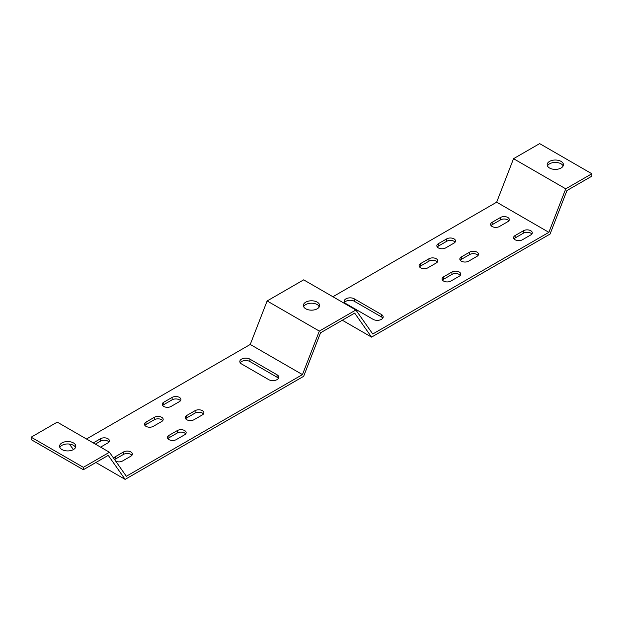 <?xml version="1.0" encoding="UTF-8"?>
<svg xmlns="http://www.w3.org/2000/svg" width="623" height="623" viewBox="0 0 623 623"><rect width="100%" height="100%" fill="white"/><g stroke="black" fill="none" stroke-linecap="round" stroke-linejoin="round"><path stroke-width="0.93" d="M302.451 374.602L319.334 331.093L355.873 309.997L372.756 334.006L548.871 232.332L565.746 188.831L591.85 173.755L591.85 176.169L566.953 190.545L550.07 234.046L371.549 337.121L354.674 313.104L320.534 332.807L303.658 376.315L125.137 479.383L108.254 455.374L83.357 469.742L31.15 439.604L31.15 437.19L57.254 422.121L109.461 452.259L126.337 476.276L302.451 374.602L250.244 344.457L86.488 439.005M565.746 188.831L513.539 158.686L496.663 202.187L332.908 296.735M513.539 158.686L539.643 143.617L591.85 173.755M73.452 449.541L69.278 444.043M319.334 331.093L267.127 300.956L250.244 344.457M355.873 309.997L303.666 279.852L267.127 300.956M319.256 306.859L318.018 305.083M83.357 469.742L83.357 467.336L109.461 452.259M61.95 449.549A8.122 4.688 0 0 0 70.804 450.569A8.122 4.688 0 0 0 75.819 446.232A8.122 4.688 0 0 0 67.697 441.543A8.122 4.688 0 0 0 59.574 446.232A8.122 4.688 0 0 0 61.95 449.549M83.357 467.336L31.15 437.19M75.547 447.439A8.122 4.688 0 0 0 67.697 443.958A8.122 4.688 0 0 0 59.847 447.439M125.137 479.383L95.895 462.507M278.395 378.418A5.903 3.411 0 0 0 277.04 377.211L249.893 361.535A5.903 3.411 0 0 0 240.198 362.742M180.491 400.721A5.171 2.983 0 0 0 172.112 399.818L163.756 404.639A5.171 2.983 0 0 0 162.681 405.542M203.464 413.984A5.171 2.983 0 0 0 195.077 413.08L186.729 417.901A5.171 2.983 0 0 0 185.654 418.804M185.709 433.881A5.171 2.983 0 0 0 177.329 432.969L168.973 437.798A5.171 2.983 0 0 0 167.906 438.701M162.743 420.611A5.171 2.983 0 0 0 154.356 419.707L146.008 424.536A5.171 2.983 0 0 0 144.933 425.439M131.936 455.281A5.171 2.983 0 0 0 123.556 454.369L115.2 459.198A5.171 2.983 0 0 0 114.616 459.603M108.97 442.019A5.171 2.983 0 0 0 100.583 441.107L95.366 444.121M319.35 306.68A8.122 4.688 0 0 0 311.5 303.199A8.122 4.688 0 0 0 303.65 306.68M371.549 337.121L342.315 320.238M382.802 318.135A5.903 3.411 0 0 0 381.455 316.928L354.308 301.259A5.903 3.411 0 0 0 344.605 302.459M437.346 262.073A5.171 2.983 0 0 0 428.967 261.169L420.611 265.99A5.171 2.983 0 0 0 419.536 266.893M460.319 275.335A5.171 2.983 0 0 0 451.94 274.432L443.584 279.252A5.171 2.983 0 0 0 442.509 280.155M455.094 242.176A5.171 2.983 0 0 0 446.714 241.272L438.366 246.101A5.171 2.983 0 0 0 437.291 247.004M478.067 255.438A5.171 2.983 0 0 0 469.687 254.534L461.332 259.363A5.171 2.983 0 0 0 460.257 260.266M508.866 220.776A5.171 2.983 0 0 0 500.487 219.872L492.139 224.701A5.171 2.983 0 0 0 491.064 225.604M531.84 234.038A5.171 2.983 0 0 0 523.46 233.134L515.104 237.963A5.171 2.983 0 0 0 514.03 238.866M563.153 165.92A8.122 4.688 0 0 0 561.05 163.81A8.122 4.688 0 0 0 553.193 162.595A8.122 4.688 0 0 0 547.453 165.92M561.05 161.396A8.122 4.688 0 0 0 552.196 160.384A8.122 4.688 0 0 0 547.181 164.713A8.122 4.688 0 0 0 555.303 169.401A8.122 4.688 0 0 0 563.426 164.713A8.122 4.688 0 0 0 561.05 161.396M548.871 232.332L496.663 202.187M381.455 314.522L354.308 298.845A5.903 3.411 0 0 0 347.875 298.106A5.903 3.411 0 0 0 344.223 301.259A5.903 3.411 0 0 0 345.96 303.666L373.107 319.342A5.903 3.411 0 0 0 379.539 320.082A5.903 3.411 0 0 0 383.184 316.928A5.903 3.411 0 0 0 381.455 314.522L381.455 316.928M428.967 258.755L420.611 263.576A5.171 2.983 0 0 0 419.1 265.686A5.171 2.983 0 0 0 422.285 268.443A5.171 2.983 0 0 0 427.923 267.797L436.271 262.976A5.171 2.983 0 0 0 437.79 260.866A5.171 2.983 0 0 0 434.597 258.109A5.171 2.983 0 0 0 428.967 258.755L428.967 261.169M451.94 272.017L443.584 276.838A5.171 2.983 0 0 0 442.073 278.948A5.171 2.983 0 0 0 445.258 281.705A5.171 2.983 0 0 0 450.888 281.059L459.244 276.238A5.171 2.983 0 0 0 460.755 274.128A5.171 2.983 0 0 0 457.57 271.371A5.171 2.983 0 0 0 451.94 272.017L451.94 274.432M446.714 238.866L438.366 243.686A5.171 2.983 0 0 0 436.848 245.797A5.171 2.983 0 0 0 440.04 248.554A5.171 2.983 0 0 0 445.671 247.907L454.027 243.079A5.171 2.983 0 0 0 455.538 240.976A5.171 2.983 0 0 0 452.345 238.22A5.171 2.983 0 0 0 446.714 238.866L446.714 241.272M469.687 252.128L461.332 256.949A5.171 2.983 0 0 0 459.821 259.059A5.171 2.983 0 0 0 463.014 261.816A5.171 2.983 0 0 0 468.644 261.169L476.992 256.349A5.171 2.983 0 0 0 478.511 254.239A5.171 2.983 0 0 0 475.318 251.482A5.171 2.983 0 0 0 469.687 252.128L469.687 254.534M500.487 217.466L492.139 222.286A5.171 2.983 0 0 0 490.62 224.397A5.171 2.983 0 0 0 493.813 227.154A5.171 2.983 0 0 0 499.444 226.507L507.8 221.679A5.171 2.983 0 0 0 509.31 219.576A5.171 2.983 0 0 0 506.117 216.82A5.171 2.983 0 0 0 500.487 217.466L500.487 219.872M523.46 230.728L515.104 235.549A5.171 2.983 0 0 0 513.593 237.659A5.171 2.983 0 0 0 516.786 240.416A5.171 2.983 0 0 0 522.417 239.769L530.765 234.941A5.171 2.983 0 0 0 532.283 232.838A5.171 2.983 0 0 0 529.091 230.082A5.171 2.983 0 0 0 523.46 230.728L523.46 233.134M305.761 308.79A8.122 4.688 0 0 0 314.607 309.81A8.122 4.688 0 0 0 319.622 305.472A8.122 4.688 0 0 0 311.5 300.784A8.122 4.688 0 0 0 303.378 305.472A8.122 4.688 0 0 0 305.761 308.79M241.545 363.949L268.692 379.625A5.903 3.411 0 0 0 275.125 380.365A5.903 3.411 0 0 0 278.777 377.211A5.903 3.411 0 0 0 277.04 374.797L249.893 359.128A5.903 3.411 0 0 0 243.461 358.389A5.903 3.411 0 0 0 239.816 361.535A5.903 3.411 0 0 0 241.545 363.949M172.112 397.404L163.756 402.232A5.171 2.983 0 0 0 162.245 404.335A5.171 2.983 0 0 0 165.43 407.092A5.171 2.983 0 0 0 171.06 406.445L179.416 401.625A5.171 2.983 0 0 0 180.927 399.514A5.171 2.983 0 0 0 177.742 396.758A5.171 2.983 0 0 0 172.112 397.404L172.112 399.818M195.077 410.666L186.729 415.494A5.171 2.983 0 0 0 185.21 417.605A5.171 2.983 0 0 0 188.403 420.354A5.171 2.983 0 0 0 194.033 419.707L202.389 414.887A5.171 2.983 0 0 0 203.9 412.776A5.171 2.983 0 0 0 200.715 410.02A5.171 2.983 0 0 0 195.077 410.666L195.077 413.08M177.329 430.563L168.973 435.384A5.171 2.983 0 0 0 167.462 437.494A5.171 2.983 0 0 0 170.655 440.251A5.171 2.983 0 0 0 176.286 439.604L184.634 434.784A5.171 2.983 0 0 0 186.152 432.674A5.171 2.983 0 0 0 182.96 429.917A5.171 2.983 0 0 0 177.329 430.563L177.329 432.969M154.356 417.301L146.008 422.121A5.171 2.983 0 0 0 144.489 424.232A5.171 2.983 0 0 0 147.682 426.989A5.171 2.983 0 0 0 153.313 426.342L161.668 421.522A5.171 2.983 0 0 0 163.179 419.411A5.171 2.983 0 0 0 159.994 416.655A5.171 2.983 0 0 0 154.356 417.301L154.356 419.707M115.816 461.308A5.171 2.983 0 0 0 122.513 461.004L130.861 456.184A5.171 2.983 0 0 0 132.38 454.074A5.171 2.983 0 0 0 129.187 451.317A5.171 2.983 0 0 0 123.556 451.963L115.2 456.784A5.171 2.983 0 0 0 113.768 458.388M100.583 447.143L107.896 442.922A5.171 2.983 0 0 0 109.407 440.811A5.171 2.983 0 0 0 106.214 438.055A5.171 2.983 0 0 0 100.583 438.701L93.279 442.922M515.104 237.963L515.104 235.549M492.139 224.701L492.139 222.286M100.583 441.107L100.583 438.701M123.556 454.369L123.556 451.963M115.2 459.198L115.2 456.784M461.332 259.363L461.332 256.949M146.008 424.536L146.008 422.121M168.973 437.798L168.973 435.384M438.366 246.101L438.366 243.686M443.584 279.252L443.584 276.838M186.729 417.901L186.729 415.494M420.611 265.99L420.611 263.576M163.756 404.639L163.756 402.232M249.893 361.535L249.893 359.128M277.04 377.211L277.04 374.797M354.308 301.259L354.308 298.845"/></g></svg>
